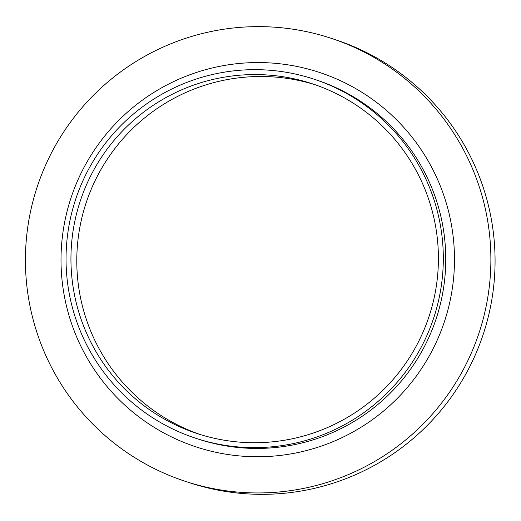 <?xml version="1.0" encoding="UTF-8"?>
<svg xmlns="http://www.w3.org/2000/svg" width="521" height="521" viewBox="0 0 521 521"><rect width="100%" height="100%" fill="white"/><g stroke="black" fill="none" stroke-linecap="round" stroke-linejoin="round"><path stroke-width="0.78" d="M331.167 38.3L335.355 39.681A233.213 232.679 108.2 0 1 489.688 310.724A233.213 232.679 108.2 0 1 236.345 492.912A233.213 232.679 108.2 0 1 189.325 482.661L185.137 481.28A233.213 232.679 -71.8 0 0 232.158 491.531A233.213 232.679 -71.8 0 0 485.5 309.344A233.213 232.679 -71.8 0 0 331.167 38.3A233.213 232.679 -71.8 0 0 37.173 186.948A233.213 232.679 -71.8 0 0 185.137 481.28M315.238 84.773A184.115 183.698 -71.8 0 0 86.063 203.06A184.115 183.698 -71.8 0 0 199.966 434.449M234.157 441.6A184.115 183.698 -71.8 0 0 434.162 297.765A184.115 183.698 -71.8 0 0 312.32 83.783A184.115 183.698 -71.8 0 0 80.221 201.139A184.115 183.698 -71.8 0 0 197.036 433.511A184.115 183.698 -71.8 0 0 234.157 441.6M233.61 446.477A189.025 188.595 -71.8 0 0 438.949 298.813A189.025 188.595 -71.8 0 0 313.857 79.12A189.025 188.595 -71.8 0 0 75.565 199.602A189.025 188.595 -71.8 0 0 195.499 438.174A189.025 188.595 -71.8 0 0 233.61 446.477M235.772 455.549A197.14 196.691 -71.8 0 0 438.044 180.54A197.14 196.691 -71.8 0 0 99.42 142.878A197.14 196.691 -71.8 0 0 235.772 455.549M197.928 438.975A189.025 188.595 -71.8 0 0 236.052 447.285A189.025 188.595 -71.8 0 0 441.378 299.705A189.025 188.595 -71.8 0 0 316.468 79.987M316.306 79.928L313.857 79.12M197.941 438.975L195.499 438.174"/></g></svg>
